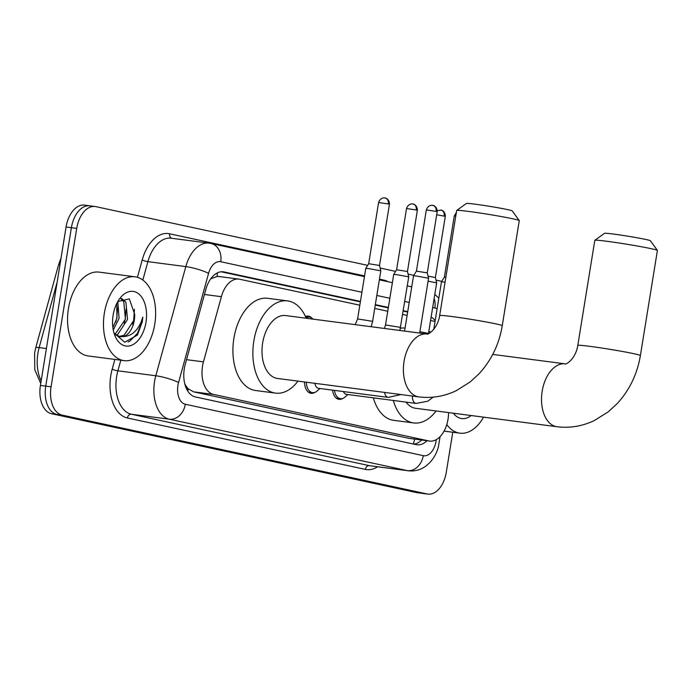 <?xml version="1.0" encoding="UTF-8"?>
<svg xmlns="http://www.w3.org/2000/svg" width="692" height="692" viewBox="0 0 692 692"><rect width="100%" height="100%" fill="white"/><g stroke="black" fill="none" stroke-linecap="round" stroke-linejoin="round"><path stroke-width="1.04" d="M305.449 316.521A13.529 8.235 -82.6 0 1 308.295 316.106A13.529 8.235 -82.6 0 1 311.807 318.043M335.663 322.091A13.529 8.235 -82.6 0 1 336.226 322.135A13.529 8.235 -82.6 0 1 336.779 322.238M359.823 305.207L239.614 279.239A25.362 15.44 97.4 0 0 238.844 279.11A25.362 15.44 97.4 0 0 221.379 296.695L203.457 361.864A25.362 15.44 97.4 0 0 202.522 366.163A25.362 15.44 97.4 0 0 213.603 394.44L428.841 440.942A25.362 15.44 97.4 0 0 429.611 441.072A25.362 15.44 97.4 0 0 448.494 414.802L448.615 412.588M185.845 387.226A8.451 5.147 97.4 0 0 188.224 388.939L188.483 388.999A25.362 15.44 -82.6 0 1 184.703 383.524M219.624 276.636L217.089 276.437L210.749 278.807M188.483 388.999L193.604 391.836L408.851 438.33L429.611 441.072M435.043 321.46L430.571 320.491M407.112 315.431L402.64 314.462M387.745 311.244L374.709 308.424M314.981 392.329A13.529 8.235 -82.6 0 1 311.089 393.307A13.529 8.235 -82.6 0 1 304.489 381.967M342.903 398.367A13.529 8.235 -82.6 0 1 339.019 399.336A13.529 8.235 -82.6 0 1 332.558 390.141M360.437 301.418L224.087 271.956A25.362 15.44 97.4 0 0 223.317 271.826A25.362 15.44 97.4 0 0 205.844 289.412L185.24 364.364A25.362 15.44 97.4 0 0 184.306 368.654A25.362 15.44 97.4 0 0 195.378 396.94L416.177 444.636A25.362 15.44 97.4 0 0 416.956 444.774A25.362 15.44 97.4 0 0 427.007 440.735M452.767 432.249L446.297 472.203A25.362 15.44 -82.6 0 1 427.89 494.088A25.362 15.44 -82.6 0 1 427.12 493.958L62.133 415.105A25.362 15.44 -82.6 0 1 51.061 386.819L76.725 228.395A25.362 15.44 -82.6 0 1 95.124 206.51A25.362 15.44 -82.6 0 1 95.894 206.649L367.66 265.356M380.15 268.055L395.59 271.385M408.072 274.084L413.825 275.329M436.003 280.122L441.755 281.359M427.89 494.088L422.57 493.396A25.362 15.44 -82.6 0 1 421.8 493.258L56.813 414.413A25.362 15.44 -82.6 0 1 45.741 386.127L71.397 227.703A25.362 15.44 -82.6 0 1 89.804 205.818A25.362 15.44 -82.6 0 1 90.574 205.948M407.726 311.634L403.254 310.665M388.359 307.447L375.332 304.636M435.182 320.621A25.362 15.44 97.4 0 0 431.125 317.092M421.688 440.043A25.362 15.44 -82.6 0 1 413.755 444.117M221.189 271.792L360.359 301.859M375.254 305.077L388.29 307.888M403.185 311.106L407.657 312.075M89.804 205.818L84.485 205.126A25.362 15.44 -82.6 0 0 66.077 227.002L40.421 385.435A25.362 15.44 -82.6 0 0 51.493 413.712L416.48 492.566A25.362 15.44 -82.6 0 0 417.25 492.695L422.57 493.396A25.362 15.44 -82.6 0 1 421.8 493.258L56.813 414.413A25.362 15.44 -82.6 0 1 45.741 386.127L71.397 227.703A25.362 15.44 -82.6 0 1 89.804 205.818L95.124 206.51M154.757 324.167A42.273 25.734 -82.6 0 1 124.076 360.636A42.273 25.734 -82.6 0 1 104.345 313.277A42.273 25.734 -82.6 0 1 135.018 276.809A42.273 25.734 -82.6 0 1 154.757 324.167M124.076 360.636L88.169 355.947A42.273 25.734 -82.6 0 1 68.43 308.589A42.273 25.734 -82.6 0 1 99.103 272.12L135.018 276.809M115.01 334.418L125.425 319.159L123.781 301.79L120.901 298.814M115.988 335.162L117.796 334.34L127.544 319.436L125.892 302.067L121.524 298.451M112.865 327.593L116.983 318.052L116.706 303.624M113.263 330.032L119.093 318.329L117.804 301.565M119.033 336.554L124.127 335.162L133.876 320.258L134.672 314.306L129.317 298.875L117.83 301.522M134.672 314.306A19.108 11.634 -82.6 0 1 134.291 320.31A19.108 11.634 -82.6 0 1 123.349 336.58L120.079 336.753L114.362 333.812M113.116 315.171A27.559 16.781 -82.6 0 1 119.067 299.532A27.559 16.781 -82.6 0 1 138.936 294.065A27.559 16.781 -82.6 0 1 145.986 322.273A27.559 16.781 -82.6 0 1 131.445 345.325A27.559 16.781 -82.6 0 1 114.5 334.573A27.559 16.781 -82.6 0 1 113.116 315.171M113.964 332.938L124.75 342.246L137.414 335.084L142.327 321.659L142.803 317.083L141.341 321.495C137.224 331.191 131.229 336.226 123.349 336.58M115.746 322.1L116.749 318.32L117.631 307.888M124.197 323.199L125.2 319.419L126.082 308.995M132.639 324.297L133.643 320.526L134.473 309.203M128.072 341.986L129.811 341.121L137.405 333.397L142.094 321.624L142.803 317.083M456.711 210.454L466.399 203.474A23.251 0.934 9.2 0 1 482.523 205.221A23.251 0.934 9.2 0 1 507.617 209.615A23.251 0.934 9.2 0 1 512.262 210.904L519.251 220.584A31.702 1.272 -170.8 0 0 512.91 218.819A31.702 1.272 -170.8 0 0 478.7 212.833A31.702 1.272 -170.8 0 0 456.711 210.454A31.702 1.272 -170.8 0 0 456.677 210.498L439.662 315.561A31.702 1.272 9.2 0 1 461.08 317.81A31.702 1.272 9.2 0 1 495.896 323.882A31.702 1.272 9.2 0 1 502.254 325.698L519.268 220.636A31.702 1.272 -170.8 0 0 519.251 220.584M439.662 315.561C437.552 329.496 427.154 335.309 427.05 334.02L285.666 315.569A31.702 19.298 97.4 0 0 262.657 342.921A31.702 19.298 97.4 0 0 277.457 378.446L418.85 396.888C431.843 398.471 444.342 396.386 456.348 390.625L470.197 381.932L479.028 373.81C491.389 360.324 499.131 344.296 502.254 325.698M297.993 381.119A46.494 28.303 -82.6 0 1 275.546 393.117A46.494 28.303 -82.6 0 1 253.834 341.018A46.494 28.303 -82.6 0 1 287.578 300.899A46.494 28.303 -82.6 0 1 306.193 318.251M275.546 393.117L255.59 390.513A46.494 28.303 -82.6 0 1 233.879 338.414A46.494 28.303 -82.6 0 1 267.622 298.295L287.578 300.899M594.843 240.297L604.531 233.316A23.251 0.934 9.2 0 1 620.655 235.064A23.251 0.934 9.2 0 1 645.748 239.458A23.251 0.934 9.2 0 1 650.394 240.747L657.383 250.417A31.702 1.272 -170.8 0 0 651.042 248.662A31.702 1.272 -170.8 0 0 616.832 242.676A31.702 1.272 -170.8 0 0 594.843 240.297A31.702 1.272 -170.8 0 0 594.809 240.34L577.794 345.403A31.702 1.272 9.2 0 1 599.211 347.652A31.702 1.272 9.2 0 1 634.028 353.724A31.702 1.272 9.2 0 1 640.385 355.541L657.4 250.478A31.702 1.272 -170.8 0 0 657.383 250.417M406.022 402.113A31.702 19.298 97.4 0 0 415.589 408.28L556.982 426.73C569.974 428.313 582.474 426.229 594.48 420.468L608.329 411.775L617.16 403.644C629.521 390.167 637.263 374.13 640.385 355.541M436.124 410.962A46.494 28.303 -82.6 0 1 413.678 422.95A46.494 28.303 -82.6 0 1 393.298 400.452M413.678 422.95L393.722 420.347A46.494 28.303 -82.6 0 1 373.343 397.848M428.798 331.433A46.494 28.303 -82.6 0 1 430.831 332.229M400.391 328.267A46.494 28.303 -82.6 0 1 405.071 328.06M388.255 397.407A7.612 4.628 -82.6 0 1 388.203 397.398L318.502 388.307A7.612 4.628 -82.6 0 1 314.903 383.325M319.955 388.497L317.23 390.928A12.681 7.716 -82.6 0 1 312.524 392.641A12.681 7.716 -82.6 0 1 306.348 382.209M404.578 331.087L413.531 275.805L416.506 276.039L428.556 278.236L419.672 333.06M432.647 205.394A5.493 4.351 102.2 0 1 432.924 205.446A5.493 4.351 102.2 0 1 436.09 211.38L426.341 209.935L416.428 271.134L427.275 272.89L428.556 278.236M416.186 403.445A7.612 4.628 -82.6 0 1 416.134 403.436L346.433 394.336A7.612 4.628 -82.6 0 1 343.405 391.56M347.886 394.526L345.161 396.957A12.681 7.716 -82.6 0 1 340.455 398.678A12.681 7.716 -82.6 0 1 334.452 390.383M455.777 216.06L454.272 215.973L444.359 277.172L441.461 281.834L445.077 282.163M444.359 277.172L445.864 277.267M355.204 324.643L357.6 318.908L365.783 268.375L368.758 268.617L380.808 270.806L372.625 321.348L371.206 326.736M384.899 197.973A5.493 4.351 102.2 0 1 385.176 198.016A5.493 4.351 102.2 0 1 388.342 203.95L378.593 202.514L368.68 263.713L379.527 265.469L380.808 270.806M306.054 317.913A12.681 7.716 -82.6 0 1 309.514 317.118A12.681 7.716 -82.6 0 1 312.992 319.133M384.458 328.458L385.53 324.946L393.713 274.413L396.689 274.646L408.738 276.843L399.872 330.473M416.273 209.987L406.524 208.543L396.611 269.75L407.458 271.506L417.371 210.299C417.388 204.555 412.449 203.69 413.383 204.123L413.107 204.054A5.493 4.351 102.2 0 1 416.273 209.987L417.371 210.299M428.054 276.143L435.389 277.535L436.661 282.872L428.435 333.682M428.08 281.186L436.661 282.872M483.561 417.155A42.273 25.734 -82.6 0 1 459.825 433.166A42.273 25.734 -82.6 0 1 446.781 424.542M471.148 415.529A27.559 16.781 -82.6 0 1 453.416 413.219M456.633 413.634L463.666 414.56M186.529 359.658L203.457 361.864M188.224 388.939A25.362 20.094 102.2 0 1 187.791 391.118M217.305 272.925A25.362 20.094 102.2 0 1 217.089 276.437M414.638 439.126A25.362 20.094 102.2 0 1 413.236 444.004M193.604 391.836L213.603 394.44M204.451 294.489L221.379 296.695M408.851 438.33L428.841 440.942M361.916 292.24L220.731 261.74A16.911 10.293 97.4 0 0 208.569 273.375L178.562 382.538A16.911 10.293 97.4 0 0 177.939 385.401A16.911 10.293 97.4 0 0 185.318 404.258L423.27 455.665A16.911 10.293 97.4 0 0 436.055 441.167A16.911 10.293 97.4 0 0 436.254 439.645M423.27 455.665A16.911 13.399 -77.8 0 1 407.268 470.603L169.315 419.196A33.813 20.587 -82.6 0 1 154.558 381.491A33.813 20.587 -82.6 0 1 155.804 375.765L117.891 370.817A33.813 20.587 97.4 0 0 116.645 376.543A33.813 20.587 97.4 0 0 131.411 414.248L369.355 465.655A33.813 20.587 97.4 0 0 370.384 465.837L408.297 470.785A33.813 20.587 -82.6 0 1 407.268 470.603L369.355 465.655A4.23 3.348 102.2 0 0 365.359 469.392L127.406 417.985A4.23 3.348 102.2 0 1 131.411 414.248L169.315 419.196A16.911 13.399 -77.8 0 0 185.318 404.258M408.297 470.785C414.767 471.503 420.675 469.894 426.03 465.958L429.637 462.775C433.728 458.424 436.626 453.208 438.33 447.136L439.948 437.413A16.911 1.661 -176.9 0 1 438.642 437.975M127.406 417.985A38.043 23.156 -82.6 0 1 110.798 375.566A38.043 23.156 -82.6 0 1 112.199 369.121L114.863 359.433M137.44 277.319L142.206 259.958A38.043 23.156 -82.6 0 1 169.575 233.784L364.563 275.909M379.458 279.127L383.697 280.035A38.043 23.156 -82.6 0 1 388.013 281.722M377.581 466.771A38.043 23.156 -82.6 0 1 365.359 469.392M76.725 228.395L66.077 227.002M51.061 386.819L40.421 385.435M62.133 415.105L51.493 413.712M427.12 493.958L416.48 492.566M178.562 382.538A16.911 2.993 -164.6 0 0 155.804 375.765L185.811 266.602L147.898 261.654L142.846 280.035M208.569 273.375A16.911 2.993 -164.6 0 0 185.811 266.602A33.813 20.587 -82.6 0 1 209.105 243.152L171.192 238.204A33.813 20.587 97.4 0 0 147.898 261.654A4.23 0.753 15.4 0 1 142.206 259.958M120.806 360.203L117.891 370.817A4.23 0.753 15.4 0 1 112.199 369.121M437.076 308.926A16.911 10.293 97.4 0 0 434.853 308.001L432.673 307.525M409.214 302.465L404.742 301.496M389.847 298.278L376.811 295.458M383.627 280.77A4.23 3.348 102.2 0 1 383.697 280.035M171.754 238.282A4.23 3.348 102.2 0 1 169.575 233.784M434.853 308.001A16.911 13.399 -77.8 0 0 434.135 298.494M220.731 261.74A16.911 13.399 -77.8 0 0 210.999 243.48L209.105 243.152M222.539 271.757L224.087 271.956M57.168 282.042L39.15 347.592A33.813 20.587 97.4 0 0 37.904 353.309A33.813 20.587 97.4 0 0 41.165 380.825M40.742 383.446L34.79 369.753L34.6 353.05L35.724 347.868A8.451 1.496 -164.6 0 1 39.15 347.592L46.399 348.534M60.031 264.353A8.451 1.496 -164.6 0 0 58.569 264.776L61.086 257.831M427.05 334.02A31.702 19.298 97.4 0 0 404.05 361.371A31.702 19.298 97.4 0 0 417.89 396.724A31.702 19.298 97.4 0 0 418.85 396.888M577.794 345.403C575.683 359.33 565.278 365.151 565.182 363.862A31.702 19.298 97.4 0 0 542.182 391.214A31.702 19.298 97.4 0 0 556.022 426.566A31.702 19.298 97.4 0 0 556.982 426.73M400.919 394.552L388.203 397.398A7.612 4.628 -82.6 0 1 384.596 392.425M436.09 211.38L437.188 211.691L427.275 272.899M433.175 397.139L427.812 401.178L416.134 403.436A7.612 4.628 -82.6 0 1 412.449 396.058M357.6 318.908L372.625 321.348M388.342 203.95L389.44 204.27L379.527 265.469M412.821 204.002A5.493 4.351 102.2 0 1 413.107 204.054L412.38 203.95C413.453 203.855 408.392 202.972 406.524 208.543M385.53 324.946L400.547 327.377M436.695 214.762L445.302 216.337L435.389 277.535M440.752 210.039A5.493 4.351 102.2 0 1 441.038 210.083A5.493 4.351 102.2 0 1 444.195 216.016M419.897 331.71L428.478 333.414M218.854 276.497L238.844 279.11M438.806 298.226L434.81 294.316M411.749 286.851L407.268 285.882M392.373 282.665L379.346 279.845M364.45 276.627L210.999 243.48M439.948 437.413L439.991 436.721M35.724 347.868L58.569 264.776M492.739 354.408L565.182 363.862M426.341 209.935C428.21 204.365 433.278 205.247 432.206 205.334L433.201 205.507C432.266 205.074 437.214 205.948 437.188 211.691M312.524 392.641L308.355 392.096M416.428 271.134L413.539 275.797M454.272 215.973L456.357 212.479M340.455 398.678L336.286 398.134M433.78 329.297L441.461 281.834M378.593 202.514C380.462 196.943 385.53 197.817 384.458 197.912L385.453 198.085C384.518 197.653 389.466 198.526 389.44 204.27M368.68 263.713L365.783 268.375M309.514 317.118L305.475 316.59M396.611 269.742L393.713 274.413M407.458 271.498L408.73 276.843M437.257 210.627L441.306 210.152C440.38 209.719 445.319 210.593 445.302 216.337M459.825 433.166L444.056 431.107"/></g></svg>
